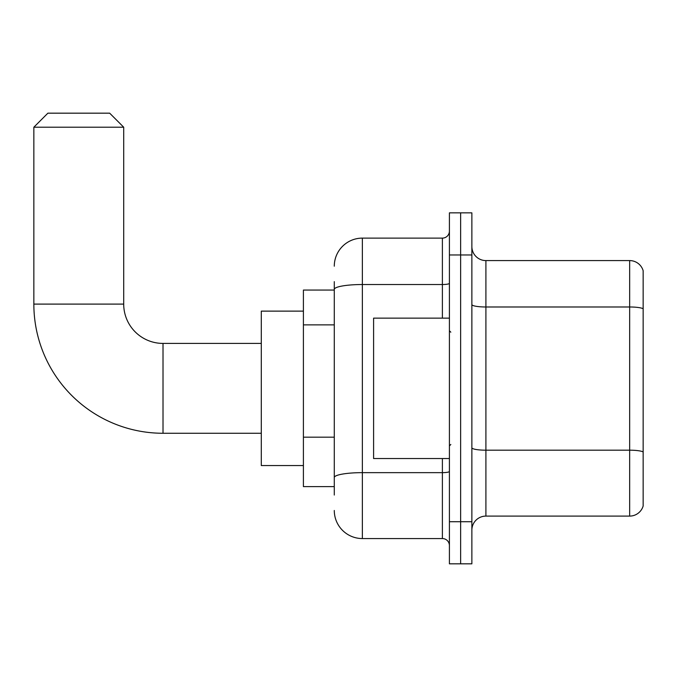 <?xml version="1.0" encoding="UTF-8"?>
<svg xmlns="http://www.w3.org/2000/svg" width="677" height="677" viewBox="0 0 677 677"><rect width="100%" height="100%" fill="white"/><g stroke="black" fill="none" stroke-linecap="round" stroke-linejoin="round"><path stroke-width="1.02" d="M334.286 290.061L303.406 290.061L303.406 486.611L334.286 486.611M334.286 495.039L334.286 281.64M449.41 521.713L449.41 563.831L460.639 563.831L460.639 521.713L460.639 563.831L471.869 563.831L471.869 521.713L460.639 521.713L460.639 254.967L460.639 521.713L449.41 521.713L449.41 254.967L460.639 254.967L460.639 212.849L460.639 254.967L471.869 254.967L471.869 521.713M471.869 254.967L471.869 212.849L449.41 212.849L449.41 254.967M334.286 266.196A28.079 28.079 0 0 1 362.364 238.118L362.364 538.562L442.386 538.562L442.386 458.532M362.364 238.118L442.386 238.118A7.015 7.015 0 0 0 449.41 231.102M334.286 316.447L334.286 289.401A28.079 4.874 180 0 1 362.364 284.526L442.386 284.526L442.386 238.118M449.41 545.577A7.015 7.015 0 0 0 442.386 538.562M362.364 538.562A28.079 28.079 0 0 1 334.286 510.483M471.869 530.133A14.039 14.039 0 0 1 485.908 516.094L629.669 516.094L629.669 260.586L485.908 260.586A14.039 14.039 0 0 1 471.869 246.546A14.039 14.039 0 0 0 485.908 260.586L485.908 516.094M643.15 270.69A14.039 14.039 0 0 0 629.669 260.586A14.039 14.039 0 0 1 643.15 270.69L643.15 505.99A14.039 14.039 0 0 1 629.669 516.094M261.288 433.263L163.013 433.263A129.163 129.163 0 0 1 33.85 304.1L33.85 127.208L47.889 113.169L109.666 113.169L123.705 127.208L33.85 127.208M163.013 433.263L163.013 343.417A39.308 39.308 0 0 1 123.705 304.1L123.705 127.208M303.406 311.124L261.288 311.124L261.288 465.556L303.406 465.556M449.41 318.139L373.594 318.139L373.594 458.532L449.41 458.532M334.286 324.867L303.406 324.867M334.286 437.181L303.406 437.181M449.41 471.429A7.015 1.219 0 0 1 442.386 472.648L362.364 472.648A28.079 4.874 180 0 0 334.286 477.522M442.386 318.139L442.386 284.526A7.015 1.219 0 0 0 449.41 283.308M643.15 308.746A14.039 2.437 180 0 0 629.669 306.986L485.908 306.986A14.039 2.437 0 0 1 471.869 304.548M643.15 451.94A14.039 2.437 180 0 0 629.669 450.188L485.908 450.188A14.039 2.437 -0 0 1 471.869 447.751M33.85 304.1L123.705 304.1M261.288 343.417L163.013 343.417M450.814 332.179L449.41 330.782M450.814 444.493L449.41 445.898"/></g></svg>
